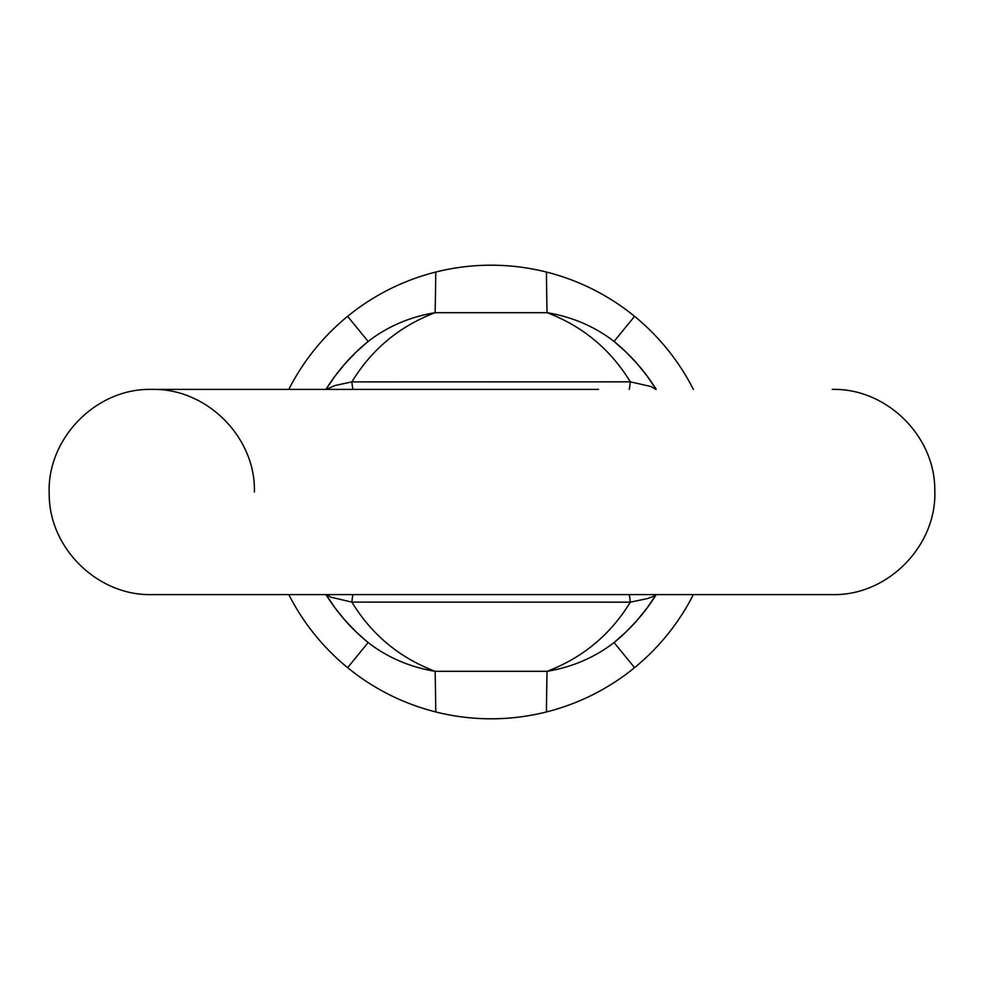 <?xml version="1.0" encoding="UTF-8"?>
<svg xmlns="http://www.w3.org/2000/svg" width="984" height="984" viewBox="0 0 984 984"><rect width="100%" height="100%" fill="white"/><g stroke="black" fill="none" stroke-linecap="round" stroke-linejoin="round"><path stroke-width="1.48" d="M693.363 594.594A226.8 226.8 0 0 1 546.44 711.949A51.303 0.676 90.5 0 1 547.092 671.309C572.257 667.14 594.582 657.558 614.065 642.564A194.401 194.401 0 0 0 656.217 594.594L646.98 608.149L636.968 620.498L625.972 631.999L614.065 642.564A194.401 194.401 0 0 0 656.217 594.594L651.58 601.679M651.568 382.284L656.217 389.406A194.401 194.401 0 0 0 614.065 341.436L625.959 351.989L636.956 363.477L646.968 375.827L656.217 389.406A194.401 194.401 0 0 0 614.065 341.436C594.607 326.467 572.282 316.885 547.092 312.691A51.303 0.676 89.5 0 1 546.44 272.051A226.8 226.8 0 0 0 288.829 389.406M326.43 389.406L334.831 385.556L351.866 381.89L630.301 381.829C610.437 349.308 582.7 326.257 547.092 312.691L435.1 312.691C409.934 316.86 387.61 326.442 368.127 341.436A194.401 194.401 0 0 0 325.975 389.406L335.126 375.962L345.163 363.563L356.196 352.026L368.127 341.436L347.623 316.344M546.44 711.949A226.8 226.8 0 0 1 347.623 667.656L368.127 642.564L356.196 631.986L345.187 620.461L335.15 608.075L325.975 594.594A194.401 194.401 0 0 0 368.127 642.564C387.585 657.533 409.91 667.115 435.1 671.309L547.092 671.309C582.7 657.742 610.437 634.692 630.301 602.171L351.866 602.11L330.636 597.128L326.43 594.594M655.898 594.594L653.142 596.562L647.214 598.629L630.301 602.171A51.303 2.288 -91.6 0 0 629.17 594.594M629.17 389.406A51.303 2.288 -88.4 0 0 630.301 381.829L651.248 386.589L655.898 389.406M347.623 667.656A226.8 226.8 0 0 1 288.829 594.594M693.363 389.406A226.8 226.8 0 0 0 546.44 272.051M598.518 389.406L581.113 389.406M402.714 389.406L385.408 389.406M385.666 594.594L392.136 594.607M392.173 594.607L402.308 594.594M580.757 594.594L598.739 594.594M353.047 594.594A51.303 2.423 -88.3 0 0 351.866 602.11C371.718 634.668 399.467 657.73 435.1 671.309A51.303 0.676 89.5 0 1 435.752 711.949M435.752 272.051A51.303 0.676 90.5 0 1 435.1 312.691C399.467 326.27 371.718 349.332 351.866 381.89A51.303 2.423 -91.7 0 0 353.047 389.406M614.065 341.436L634.569 316.344M634.569 667.656L614.065 642.564M368.127 341.436A194.401 194.401 0 0 0 325.975 389.406L330.526 382.444M330.55 601.593L325.975 594.594A194.401 194.401 0 0 0 368.127 642.564M591.814 389.406L151.794 389.406C95.965 387.905 46.236 438.987 49.237 494.755C49.348 548.592 97.982 595.935 151.794 594.594L832.206 594.594C887.752 596.07 937.321 545.542 934.775 490.02C935.095 435.912 886.301 388.04 832.206 389.406M254.401 492C255.815 437.167 206.615 387.991 151.794 389.406"/></g></svg>

